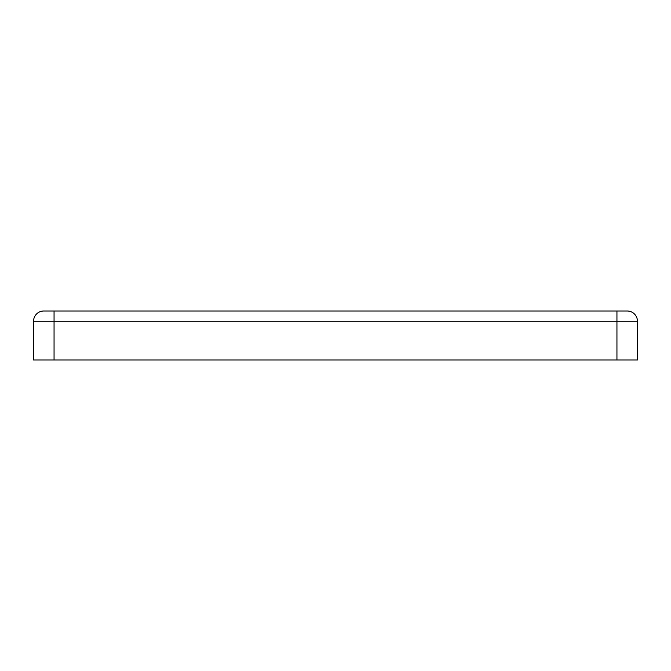 <?xml version="1.0" encoding="UTF-8"?>
<svg xmlns="http://www.w3.org/2000/svg" width="671" height="671" viewBox="0 0 671 671"><rect width="100%" height="100%" fill="white"/><g stroke="black" fill="none" stroke-linecap="round" stroke-linejoin="round"><path stroke-width="1.01" d="M54.057 311L627.192 311A10.258 10.258 0 0 1 637.45 321.258L637.45 360L33.55 360L33.55 321.258A10.258 10.258 0 0 1 43.808 311L54.057 311L54.057 360M33.55 321.258A10.258 10.258 0 0 1 43.808 311A10.258 10.258 0 0 0 33.55 321.258L616.943 321.258L616.943 360M616.943 311L616.943 321.258L637.45 321.258"/></g></svg>
